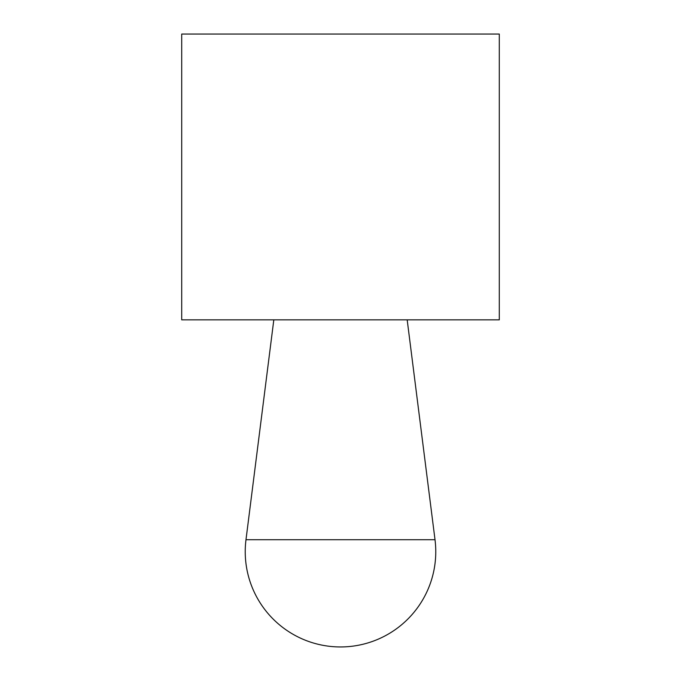 <?xml version="1.0" encoding="UTF-8"?>
<svg xmlns="http://www.w3.org/2000/svg" width="681" height="681" viewBox="0 0 681 681"><rect width="100%" height="100%" fill="white"/><g stroke="black" fill="none" stroke-linecap="round" stroke-linejoin="round"><path stroke-width="1.02" d="M181.716 34.05L499.284 34.05L499.284 319.857L181.716 319.857L181.716 34.05M340.5 539.718L245.986 539.718A95.272 95.272 0 0 0 340.5 646.95A95.272 95.272 0 0 0 435.014 539.718L340.5 539.718M273.813 319.857L245.986 539.718M407.187 319.857L435.014 539.718"/></g></svg>
